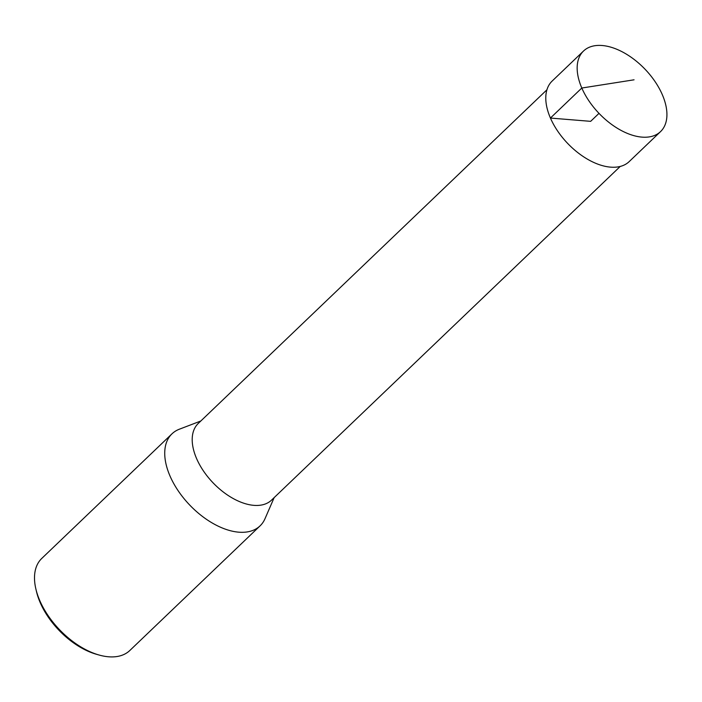 <?xml version="1.0" encoding="UTF-8"?>
<svg xmlns="http://www.w3.org/2000/svg" width="702" height="702" viewBox="0 0 702 702"><rect width="100%" height="100%" fill="white"/><g stroke="black" fill="none" stroke-linecap="round" stroke-linejoin="round"><path stroke-width="1.05" d="M200.842 420.981L179.37 429.203A63.698 36.443 46.3 0 0 171.99 433.818L41.769 558.432A63.698 36.443 46.3 0 0 35.89 589.057A63.698 36.443 46.3 0 0 39.821 600.701A63.698 36.443 46.3 0 0 99 655.001A63.698 36.443 46.3 0 0 129.852 650.473L260.073 525.859A63.698 36.443 46.3 0 0 265.005 518.699L274.166 497.604M171.99 433.818A63.698 36.443 46.3 0 0 170.042 476.088A63.698 36.443 46.3 0 0 213.996 523.99A63.698 36.443 46.3 0 0 260.073 525.859M620.235 166.435L271.569 500.087A53.027 30.344 -133.7 0 1 233.213 498.534A53.027 30.344 -133.7 0 1 196.621 458.652A53.027 30.344 -133.7 0 1 198.245 423.464L546.911 89.803M35.89 589.057L36.504 591.628A60.512 34.626 46.3 0 0 40.233 602.693A60.512 34.626 46.3 0 0 96.455 654.282L99 655.001M662.276 94.586A55.739 31.888 -133.7 0 1 660.573 131.581A55.739 31.888 -133.7 0 1 598.999 113.355A55.739 31.888 -133.7 0 1 583.502 51.044A55.739 31.888 -133.7 0 1 623.815 52.668A55.739 31.888 -133.7 0 1 662.276 94.586M583.502 51.044L552.123 81.081A55.73 31.888 46.3 0 0 567.62 143.383A55.73 31.888 46.3 0 0 629.176 161.609L660.573 131.581M598.999 113.355L590.654 121.341L550.421 118.059L581.791 88.031L634.055 79.809"/></g></svg>
